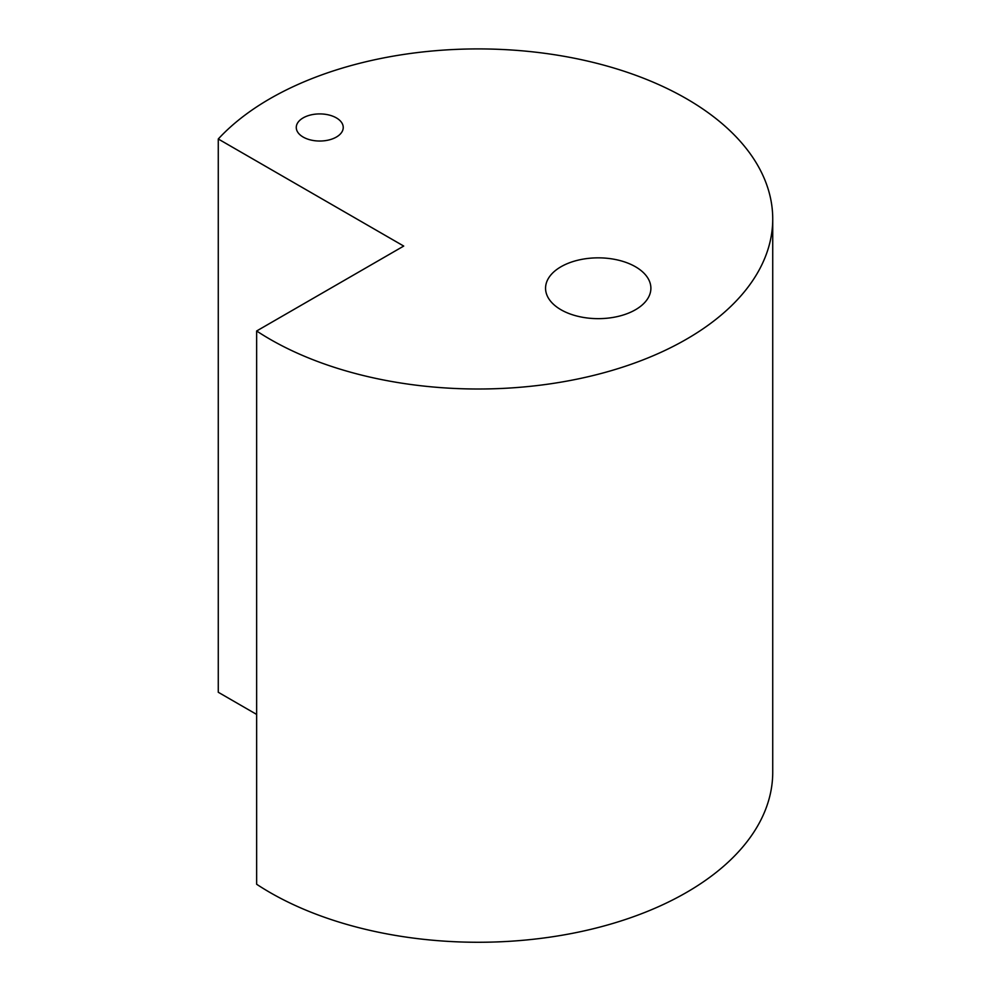 <?xml version="1.0" encoding="UTF-8"?>
<svg xmlns="http://www.w3.org/2000/svg" width="991" height="991" viewBox="0 0 991 991"><rect width="100%" height="100%" fill="white"/><g stroke="black" fill="none" stroke-linecap="round" stroke-linejoin="round"><path stroke-width="1.49" d="M218.268 139L403.721 246.065L256.644 330.982A294.525 170.043 0 0 0 269.948 339.195A294.525 170.043 0 0 0 590.921 376.06A294.525 170.043 0 0 0 772.732 218.949A294.525 170.043 0 0 0 549.571 53.985A294.525 170.043 0 0 0 218.268 139L218.268 692.263L256.644 714.424M772.732 218.949L772.732 772.224A294.525 170.043 180 0 1 590.921 929.323A294.525 170.043 180 0 1 269.948 892.47A294.525 170.043 180 0 1 256.644 884.257L256.644 330.982M303.147 137.055A23.487 13.552 0 0 0 328.739 140.004A23.487 13.552 0 0 0 343.233 127.48A23.487 13.552 0 0 0 319.759 113.915A23.487 13.552 0 0 0 296.272 127.48A23.487 13.552 0 0 0 303.147 137.055M560.993 309.749A52.672 30.411 0 0 0 618.384 316.34A52.672 30.411 0 0 0 650.889 288.245A52.672 30.411 0 0 0 598.23 257.846A52.672 30.411 0 0 0 545.558 288.245A52.672 30.411 0 0 0 560.993 309.749"/></g></svg>
